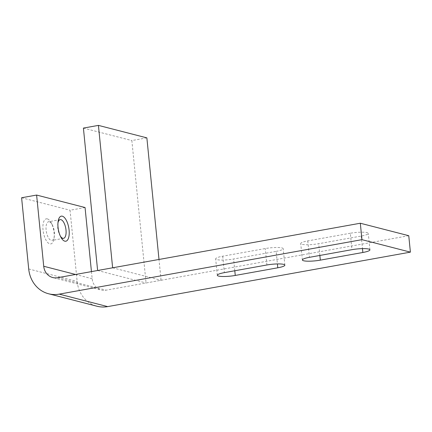 <?xml version="1.0" encoding="UTF-8"?>
<svg xmlns="http://www.w3.org/2000/svg" width="432" height="432" viewBox="0 0 432 432"><rect width="100%" height="100%" fill="white"/><g stroke="black" fill="none" stroke-linecap="round" stroke-linejoin="round"><path stroke-width="0.32" stroke-dasharray="2.16 1.62" d="M85.055 207.527L70.043 210.233L77.15 281.437A30.721 27.47 104.4 0 0 97.011 306.239M408.758 235.705L106.04 290.18A13.964 12.485 -75.6 0 1 101.191 290.012L52.747 277.538M91.449 271.615L92.162 278.737A13.964 12.485 -75.6 0 0 101.191 290.012M21.6 197.759L70.043 210.233M276.156 251.359A12.566 2.133 174.3 0 0 283.208 248.708A12.566 2.133 174.3 0 0 265.253 248.551L222.723 256.203A12.566 2.133 174.3 0 0 215.665 258.854A12.566 2.133 174.3 0 0 233.626 259.011L276.156 251.359L277.409 263.936M350.32 233.242L307.784 240.899A12.566 2.133 174.3 0 0 300.731 243.551A12.566 2.133 174.3 0 0 318.686 243.702L361.217 236.05A12.566 2.133 174.3 0 0 368.275 233.399A12.566 2.133 174.3 0 0 350.32 233.242L351.956 249.674M47.309 218.884A12.744 5.281 79.8 0 0 43.027 229.959A12.744 5.281 79.8 0 0 49.804 243.875A12.744 5.281 79.8 0 0 54.038 238.361A12.744 5.281 79.8 0 0 51.262 222.928A12.744 5.281 79.8 0 0 47.309 218.884M49.307 221.767A9.499 3.937 79.8 0 0 48.551 221.735A9.499 3.937 79.8 0 0 46.224 230.899A9.499 3.937 79.8 0 0 51.165 240.392A9.499 3.937 79.8 0 0 51.916 240.424A9.499 3.937 79.8 0 0 54.319 236.282A9.499 3.937 79.8 0 0 52.25 224.78A9.499 3.937 79.8 0 0 49.307 221.767M60.345 236.093A9.499 3.937 -100.2 0 1 59.87 235.283A9.499 3.937 -100.2 0 1 57.802 223.781A9.499 3.937 -100.2 0 1 57.964 222.858M146.864 137.862L131.852 140.562L146.065 282.976L161.077 280.276L158.998 259.459M83.408 128.088L131.852 140.562M112.633 267.802L161.077 280.276M97.621 270.502L146.065 282.976M92.162 278.737L75.584 274.471M57.596 277.706L106.04 290.18M28.706 268.963L77.15 281.437M307.784 240.899L309.425 257.332M361.217 236.05L362.475 248.627M319.858 255.452L318.686 243.702M222.723 256.203L224.365 272.635M266.895 264.983L265.253 248.551M234.797 270.761L233.626 259.011M60.205 219.634L48.551 221.735M63.569 238.329L51.916 240.424M59.87 235.283L60.858 237.136M57.802 223.781L58.082 221.702M52.25 224.78L51.262 222.928M54.319 236.282L54.038 238.361M369.916 249.831L368.275 233.399M302.368 259.983L300.731 243.551M217.307 275.287L215.665 258.854M284.85 265.14L283.208 248.708"/><path stroke-width="0.65" d="M107.676 306.612A30.721 27.47 104.4 0 1 97.011 306.239L48.568 293.765A30.721 27.47 -75.6 0 0 59.233 294.138L361.957 239.663L410.4 252.137L107.676 306.612L59.233 294.138M91.449 271.615L85.055 207.527L36.612 195.059L43.718 266.263A13.964 12.485 104.4 0 0 52.747 277.538A13.964 12.485 104.4 0 0 57.596 277.706L360.315 223.231L408.758 235.705L410.4 252.137M36.612 195.059L21.6 197.759L28.706 268.963A30.721 27.47 -75.6 0 0 48.568 293.765M64.811 241.175A12.744 5.281 -100.2 0 1 60.858 237.136A12.744 5.281 -100.2 0 1 58.082 221.702A12.744 5.281 -100.2 0 1 62.321 216.184A12.744 5.281 -100.2 0 1 69.093 230.105A12.744 5.281 -100.2 0 1 64.811 241.175M360.315 223.231L361.957 239.663M309.425 257.332L351.956 249.674A12.566 2.133 -5.7 0 1 369.916 249.831A12.566 2.133 -5.7 0 1 362.858 252.482L320.328 260.134A12.566 2.133 -5.7 0 1 302.368 259.983A12.566 2.133 -5.7 0 1 309.425 257.332M224.365 272.635L266.895 264.983A12.566 2.133 -5.7 0 1 284.85 265.14A12.566 2.133 -5.7 0 1 277.792 267.791L235.262 275.443A12.566 2.133 -5.7 0 1 217.307 275.287A12.566 2.133 -5.7 0 1 224.365 272.635M57.964 222.858A9.499 3.937 -100.2 0 1 60.205 219.634A9.499 3.937 -100.2 0 1 60.955 219.672A9.499 3.937 -100.2 0 1 65.902 229.165A9.499 3.937 -100.2 0 1 63.569 238.329A9.499 3.937 -100.2 0 1 62.818 238.297A9.499 3.937 -100.2 0 1 60.345 236.093M158.998 259.459L146.864 137.862L98.42 125.388L83.408 128.088L97.621 270.502L112.633 267.802L98.42 125.388M75.584 274.471L43.718 266.263M362.475 248.627L362.858 252.482M320.328 260.134L319.858 255.452M235.262 275.443L234.797 270.761M277.409 263.936L277.792 267.791"/></g></svg>
